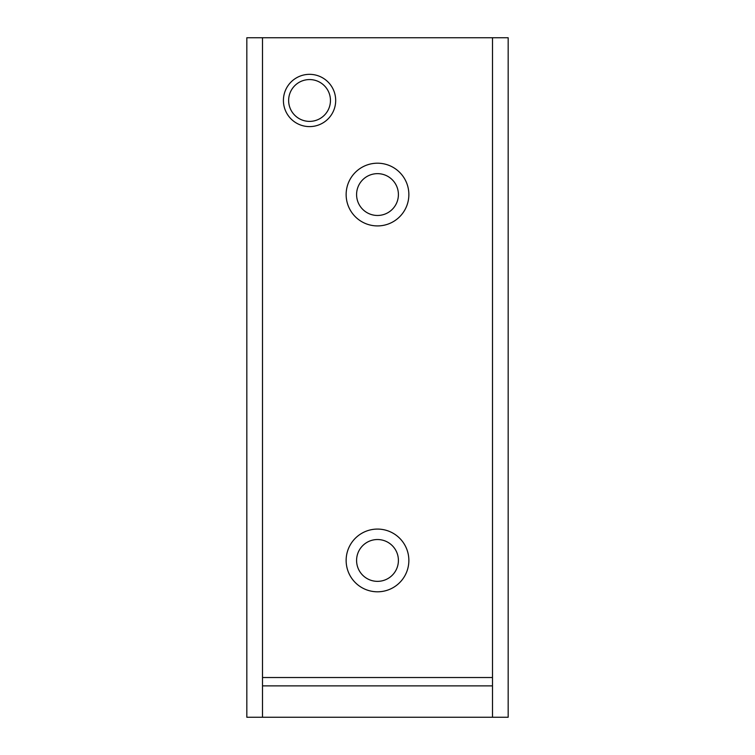 <?xml version="1.0" encoding="UTF-8"?>
<svg xmlns="http://www.w3.org/2000/svg" width="755" height="755" viewBox="0 0 755 755"><rect width="100%" height="100%" fill="white"/><g stroke="black" fill="none" stroke-linecap="round" stroke-linejoin="round"><path stroke-width="1.13" d="M492.496 717.25L246.828 717.25L246.828 37.75L262.504 37.75L262.504 685.889L492.496 685.889L492.496 37.75L508.172 37.75L508.172 717.25L492.496 717.25L492.496 685.889M492.496 37.75L262.504 37.75M335.682 100.472A26.132 26.132 0 0 1 296.479 123.103A26.132 26.132 0 0 1 296.479 77.841A26.132 26.132 0 0 1 335.682 100.472M293.506 113.882A20.904 20.904 0 0 0 329.18 107.663A20.904 20.904 0 0 0 305.954 79.879A20.904 20.904 0 0 0 293.506 113.882M262.504 717.25L262.504 685.889M361.815 533.285A31.361 31.361 0 0 0 361.815 587.598A31.361 31.361 0 0 0 408.861 560.446A31.361 31.361 0 0 0 361.815 533.285M361.815 167.402A31.361 31.361 0 0 0 361.815 221.715A31.361 31.361 0 0 0 408.861 194.554A31.361 31.361 0 0 0 361.815 167.402M367.043 542.335A20.904 20.904 0 0 0 367.043 578.547A20.904 20.904 0 0 0 398.404 560.446A20.904 20.904 0 0 0 367.043 542.335M367.043 176.453A20.904 20.904 0 0 0 367.043 212.665A20.904 20.904 0 0 0 398.404 194.554A20.904 20.904 0 0 0 367.043 176.453M262.504 677.528L492.496 677.528"/></g></svg>
